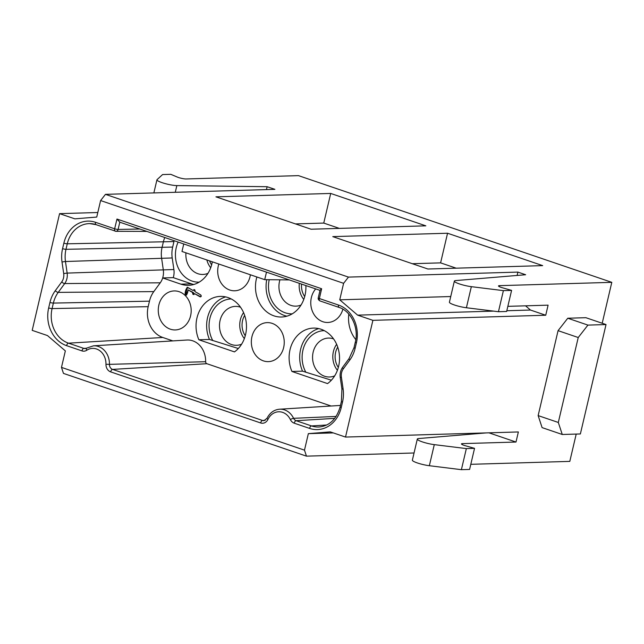 <?xml version="1.0" encoding="UTF-8"?>
<svg xmlns="http://www.w3.org/2000/svg" width="644" height="644" viewBox="0 0 644 644"><rect width="100%" height="100%" fill="white"/><g stroke="black" fill="none" stroke-linecap="round" stroke-linejoin="round"><path stroke-width="0.97" d="M218.823 264.024A19.513 16.454 -91.7 0 0 229.763 290.025A19.513 16.454 -91.7 0 0 234.778 290.782A19.513 16.454 -91.7 0 0 250.379 274.779M315.697 288.906A19.513 16.454 -91.7 0 0 311.285 307.655A19.513 16.454 -91.7 0 0 322.829 321.718A19.513 16.454 -91.7 0 0 327.844 322.475A19.513 16.454 -91.7 0 0 342.882 309.168M170.33 329.181A19.513 16.454 -91.7 0 0 175.353 329.937A19.513 16.454 -91.7 0 0 191.179 309.949A19.513 16.454 -91.7 0 0 174.194 290.927A19.513 16.454 -91.7 0 0 158.384 307.921A19.513 16.454 -91.7 0 0 170.33 329.181M263.396 360.873A19.513 16.454 -91.7 0 0 268.411 361.63A19.513 16.454 -91.7 0 0 284.237 341.642A19.513 16.454 -91.7 0 0 267.26 322.62A19.513 16.454 -91.7 0 0 251.45 339.613A19.513 16.454 -91.7 0 0 263.396 360.873M198.875 339.774A29.89 25.213 88.3 0 1 220.377 296.401A29.89 25.213 88.3 0 1 245.404 317.927A29.89 25.213 88.3 0 1 234.472 351.898L198.875 339.774L209.469 339.46L238.304 348.509M291.941 371.467A29.89 25.213 88.3 0 1 313.443 328.094A29.89 25.213 88.3 0 1 338.462 349.62A29.89 25.213 88.3 0 1 327.538 383.591L291.941 371.467L302.527 371.153L331.37 380.202M305.86 285.558A29.89 25.213 88.3 0 1 281.573 317.009A29.89 25.213 88.3 0 1 256.884 276.992M355.802 339.597A29.89 25.213 88.3 0 1 348.815 314.103M212.319 261.81A29.89 25.213 88.3 0 1 188.507 285.316A29.89 25.213 88.3 0 1 180.892 284.157L162.674 277.95L173.268 277.636L191.477 283.843A29.89 25.213 -91.7 0 0 193.788 284.487M172.825 340.893L162.803 337.48A24.899 21.002 88.3 0 1 148.168 306.665L149.464 301.167A24.899 21.002 88.3 0 1 153.795 291.611L160.251 282.813A15.81 13.331 -91.7 0 0 162.674 277.95A15.81 13.331 88.3 0 0 163.294 269.836L161.62 258.268A24.899 21.002 88.3 0 1 162.071 247.393L163.367 241.886A24.899 21.002 88.3 0 1 164.784 237.507M205.637 361.711A20.898 17.621 -91.7 0 0 186.921 340.024L93.46 345.828A17.855 15.053 88.3 0 1 109.448 364.351L205.637 361.711A2.004 1.691 88.3 0 0 206.877 363.707L331.097 406.018M195.011 291.627C197.145 292.907 203.794 295.918 200.059 296.795L194.544 293.632L193.739 294.566L192.677 292.553L188.104 289.897L186.317 295.113L185.633 291.394L187.163 287.28L193.152 290.533L193.957 289.591L195.011 291.627M200.534 296.876L200.059 296.795C201.395 296.763 201.612 296.143 200.711 294.92L195.011 291.627C195.124 289.518 194.504 289.156 193.152 290.533L187.613 287.361C186.197 288.464 185.359 290.581 185.094 293.712C186.261 297.504 187.943 292.263 188.104 289.897L192.677 292.553C192.58 294.646 193.208 295 194.544 293.632L199.857 296.707M602.204 323.256L611.8 282.338L298.486 175.635L186.1 178.96A5.724 0.926 -166.8 0 1 177.277 177.052L170.781 174.323L162.586 174.564L157.055 179.636A11.447 1.851 13.2 0 0 156.943 179.813A11.447 1.851 13.2 0 0 164.236 183.331A11.447 1.851 13.2 0 0 176.85 185.601L267.131 186.704L266.455 189.594M470.796 464.316L569.803 461.386L576.211 434.072M456.202 268.186L440.601 262.873L412.305 263.702M97.808 212.512L59.578 213.647L32.2 330.364L47.471 335.564L65.35 350.891L61.478 367.386L304.483 450.148L306.464 456.153L63.466 373.399L61.478 367.386M105.463 194.351L348.46 277.105L343.606 283.32L100.609 200.558L105.463 194.351L274.891 189.344L267.131 186.704M454.358 281.106A11.447 1.851 13.2 0 0 459.88 284.076A11.447 1.851 13.2 0 0 471.344 286.669L466.401 307.752A11.447 1.851 13.2 0 1 454.938 305.159A11.447 1.851 13.2 0 1 449.415 302.189L454.358 281.106A11.447 1.851 13.2 0 1 455.719 280.575L525.641 274.738L517.889 272.098L348.46 277.105M471.344 286.669L503.391 290.629L511.594 290.388L502.304 287.739A5.724 0.926 -166.8 0 1 498.496 285.936A5.724 0.926 -166.8 0 1 499.414 285.654L499.197 286.596M611.8 282.338L499.414 285.654M427.914 269.015L332.779 236.622L447.556 233.233L542.683 265.626L427.914 269.015M311.068 229.224L215.933 196.831L330.71 193.442L425.837 225.835L311.068 229.224M488.941 432.824L515.997 442.042L462.368 443.627A5.724 0.926 13.2 0 0 461.442 443.901A5.724 0.926 13.2 0 0 465.25 445.704L474.539 448.353L469.597 469.436L461.394 469.677L429.347 465.717A11.447 1.851 -166.8 0 1 417.884 463.125A11.447 1.851 -166.8 0 1 412.369 460.154L417.312 439.071A11.447 1.851 -166.8 0 1 418.672 438.54L486.22 432.905M414.052 452.982L306.464 456.153M507.85 306.343L548.1 305.159L545.734 315.238L372.892 320.342L345.514 437.067L330.243 431.866L308.347 433.645L304.483 450.148M515.997 442.042L518.364 431.955L345.514 437.067M606.028 324.56L585.871 317.693L567.766 318.233L558.066 330.654L538.143 415.597L542.103 427.616L562.268 434.483L580.373 433.951L606.028 324.56L587.924 325.099L567.766 318.233M511.594 290.388L506.643 311.471L498.448 311.712L503.391 290.629M466.401 307.752L498.448 311.712M474.539 448.353L466.345 448.594L434.289 444.634A11.447 1.851 -166.8 0 1 422.826 442.042A11.447 1.851 -166.8 0 1 417.312 439.071M466.345 448.594L461.394 469.677M343.606 283.32L339.742 299.814L357.621 315.141L372.892 320.342M59.578 213.647L74.849 218.847L96.737 217.06L100.609 200.558M587.924 325.099L578.231 337.52L558.066 330.654M578.231 337.52L558.308 422.464L538.143 415.597M558.308 422.464L562.268 434.483M440.601 262.873L447.556 233.233M339.356 228.387L323.755 223.074L295.459 223.911M323.755 223.074L330.71 193.442M308.347 433.645L333.31 432.905M339.742 299.814L450.744 296.538M517.1 275.455L517.889 272.098M357.621 315.141L493.707 311.124M506.82 310.738L530.463 310.038L525.544 305.82M545.734 315.238L530.463 310.038M319.36 298.486A2.544 0.411 -166.8 0 1 318.249 297.858L320.036 290.219L321.638 288.745L319.384 298.534L338.511 305.055A30.485 25.712 88.3 0 1 356.422 342.785L355.134 348.283A30.485 25.712 88.3 0 1 349.829 359.98L343.365 368.787A10.223 8.622 -91.7 0 0 341.401 377.167L343.083 388.743A30.485 25.712 88.3 0 1 342.519 402.057L341.231 407.555A30.485 25.712 88.3 0 1 309.579 428.405L294.228 423.18A7.591 6.4 88.3 0 1 290.388 419.598A15.311 12.912 -91.7 0 0 279.126 411.774A15.311 12.912 -91.7 0 0 267.92 419.445A7.591 6.4 88.3 0 1 260.635 422.955L110.655 371.878A7.591 6.4 88.3 0 1 105.962 364.295A15.311 12.912 -91.7 0 0 99.756 350.682A15.311 12.912 -91.7 0 0 86.763 350.256A7.591 6.4 88.3 0 1 81.933 350.883L66.582 345.651A30.485 25.712 88.3 0 1 48.67 307.921L49.958 302.422A30.485 25.712 88.3 0 1 55.263 290.726L61.727 281.919A10.223 8.622 -91.7 0 0 63.692 273.539L62.009 261.963A30.485 25.712 88.3 0 1 62.573 248.648L63.861 243.15A30.485 25.712 88.3 0 1 95.513 222.301L114.64 228.813L116.975 219.049L321.638 288.745M119.808 222.156L116.975 219.049M178.147 242.064A27.032 22.798 -91.7 0 0 178.895 269.232A27.032 22.798 -91.7 0 0 199.189 282.136M174.17 240.711A24.899 21.002 -91.7 0 0 173.952 241.581L172.664 247.079A24.899 21.002 -91.7 0 0 172.206 257.954L173.888 269.53A15.81 13.331 88.3 0 1 173.268 277.636M207.98 273.322A19.465 16.414 88.3 0 1 202.9 274.457A19.465 16.414 88.3 0 1 197.893 273.7A19.465 16.414 88.3 0 1 185.947 252.834M210.709 267.751A19.401 16.358 88.3 0 1 206.837 259.943M211.635 264.885A16.663 14.055 88.3 0 1 209.574 260.876M240.526 307.22A19.465 16.414 -91.7 0 0 240.301 307.148A19.465 16.414 -91.7 0 0 235.382 306.391A19.465 16.414 -91.7 0 0 221.335 316.711A19.465 16.414 -91.7 0 0 222.196 336.377A19.465 16.414 -91.7 0 0 231.526 344.548A19.465 16.414 -91.7 0 0 236.533 345.297A19.465 16.414 -91.7 0 0 241.613 344.162M231.228 298.945A27.032 22.798 -91.7 0 0 211.635 313.226A27.032 22.798 -91.7 0 0 212.802 340.596M225.69 296.908A29.89 25.213 -91.7 0 0 209.469 339.46M244.342 338.591A19.401 16.358 88.3 0 1 243.577 312.622M245.259 335.725A16.663 14.055 88.3 0 1 244.664 315.431M333.592 338.913A19.465 16.414 -91.7 0 0 333.367 338.841A19.465 16.414 -91.7 0 0 328.448 338.084A19.465 16.414 -91.7 0 0 314.401 348.404A19.465 16.414 -91.7 0 0 315.262 368.07A19.465 16.414 -91.7 0 0 324.592 376.241A19.465 16.414 -91.7 0 0 329.599 376.99A19.465 16.414 -91.7 0 0 334.679 375.855M324.286 330.638A27.032 22.798 -91.7 0 0 304.692 344.918A27.032 22.798 -91.7 0 0 305.868 372.288M318.756 328.601A29.89 25.213 -91.7 0 0 302.527 371.153M337.408 370.284A19.401 16.358 88.3 0 1 336.635 344.315M338.325 367.418A16.663 14.055 88.3 0 1 337.73 347.124M266.737 279.673A29.89 25.213 -91.7 0 0 286.846 316.18M269.224 279.705A27.032 22.798 -91.7 0 0 292.255 313.829M301.046 305.014A19.465 16.414 88.3 0 1 295.966 306.15A19.465 16.414 88.3 0 1 290.959 305.393A19.465 16.414 88.3 0 1 279.931 279.818M303.775 299.444A19.401 16.358 88.3 0 1 299.315 283.328M304.692 296.578A16.663 14.055 88.3 0 1 301.561 284.093M183.749 243.971L181.986 251.482L264.716 279.657L266.479 272.146M289.293 279.915L264.716 279.657M199.954 296.763L200.638 296.747M194.544 293.632L200.542 296.691M192.677 292.553L193.361 292.537L194.045 294.493M188.104 289.897L193.361 292.537M187.541 287.337L186.317 291.378L186.623 295.041M193.152 290.533L194.335 289.647M175.281 192.29L176.85 185.601M462.368 443.627L462.142 444.561M434.289 444.634L429.347 465.717M119.8 222.188L118.102 229.449L139.828 229.014M114.688 228.781A2.544 0.411 -166.8 0 0 118.102 229.449A2.584 2.182 88.3 0 1 116.009 231.317A2.584 2.182 88.3 0 1 115.413 231.22A2.544 1.304 -71.2 0 1 115.187 231.18A2.544 1.304 -71.2 0 1 114.64 228.813M95.867 224.563A27.942 23.562 -91.7 0 0 89.806 223.613A27.942 23.562 -91.7 0 0 67.274 243.81L173.952 241.581M63.861 243.15A2.544 0.411 -166.8 0 0 67.274 243.81L65.978 249.309L172.664 247.079M62.573 248.648A2.544 0.411 -166.8 0 0 65.978 249.309A27.942 23.562 -91.7 0 0 65.471 261.512L172.206 257.954M62.009 261.963L65.471 261.512L67.145 273.088L173.888 269.53M63.692 273.539L67.145 273.088A12.767 10.763 88.3 0 1 64.69 283.561L160.251 282.813M61.727 281.919A2.544 0.926 -143.7 0 0 64.69 283.561L58.234 292.368L153.795 291.611M55.263 290.726A2.544 0.926 -143.7 0 0 58.234 292.368A27.942 23.562 -91.7 0 0 53.371 303.091L149.464 301.167M49.958 302.422A2.544 0.411 -166.8 0 0 53.371 303.091L52.075 308.589L148.168 306.665M48.67 307.921A2.544 0.411 -166.8 0 0 52.075 308.589A27.942 23.562 -91.7 0 0 68.497 343.172L162.803 337.48M66.582 345.651A2.544 1.304 108.8 0 1 68.497 343.172L83.841 348.396L86.465 348.243M81.933 350.883A2.544 1.304 108.8 0 1 83.841 348.396A5.047 4.258 -91.7 0 0 85.25 348.589L86.739 348.082A2.544 1.216 57 0 0 86.763 350.256M105.962 364.295L109.448 364.351A5.047 4.258 -91.7 0 0 112.571 369.398L206.877 363.707M110.655 371.878A2.544 1.304 -71.2 0 1 112.571 369.398L262.551 420.476L265.167 420.315M260.635 422.955A2.544 1.304 -71.2 0 1 262.551 420.476A5.047 4.258 -91.7 0 0 263.951 420.661L266.994 418.31A2.544 0.708 -154.5 0 0 267.92 419.445M340.475 405.43L279.585 409.214A17.855 15.053 88.3 0 1 293.592 418.318L336.128 416.426M290.388 419.598A2.544 0.636 -25.7 0 1 293.592 418.318A5.047 4.258 -91.7 0 0 296.143 420.701L334.743 418.367M294.228 423.18A2.544 1.304 -71.2 0 1 296.143 420.701L311.495 425.926L326.661 425.008M309.579 428.405A2.544 1.304 -71.2 0 1 311.495 425.926A27.942 23.562 -91.7 0 0 319.263 426.98C329.535 425.877 336.49 419.204 340.121 406.936A2.544 0.411 -166.8 0 0 341.231 407.555M319.384 298.534A2.544 1.304 108.8 0 0 319.931 300.909L339.058 307.421C350.747 310.835 359.119 327.595 355.311 342.157L354.023 347.663L349.145 358.434L342.68 367.241C340.571 370.219 339.758 373.633 340.249 377.497L341.932 389.073L341.409 401.437L340.121 406.936M338.511 305.055A2.544 1.304 108.8 0 0 339.058 307.421M356.422 342.785A2.544 0.411 -166.8 0 1 355.311 342.157M96.278 224.7A2.544 1.304 -71.2 0 1 96.061 224.667A2.544 1.304 -71.2 0 1 95.513 222.301M355.134 348.283A2.544 0.411 -166.8 0 1 354.023 347.663M349.829 359.98A2.544 0.926 -143.7 0 1 349.145 358.434M343.365 368.787A2.544 0.926 -143.7 0 1 342.68 367.241M341.401 377.167L340.249 377.497M343.083 388.743L341.932 389.073M342.519 402.057A2.544 0.411 -166.8 0 1 341.409 401.437M87.053 347.977A2.544 1.216 57 0 0 86.739 348.082L93.46 345.828M191.477 283.843L180.892 284.157M153.868 192.918L156.943 179.813M89.806 223.613L96.061 224.667L116.009 231.317L146.864 231.405M119.551 222.108L320.004 290.372M318.249 297.858C317.943 299.001 318.498 300.015 319.931 300.909M279.585 409.214C274.078 409.705 269.876 412.74 266.994 418.31"/></g></svg>
